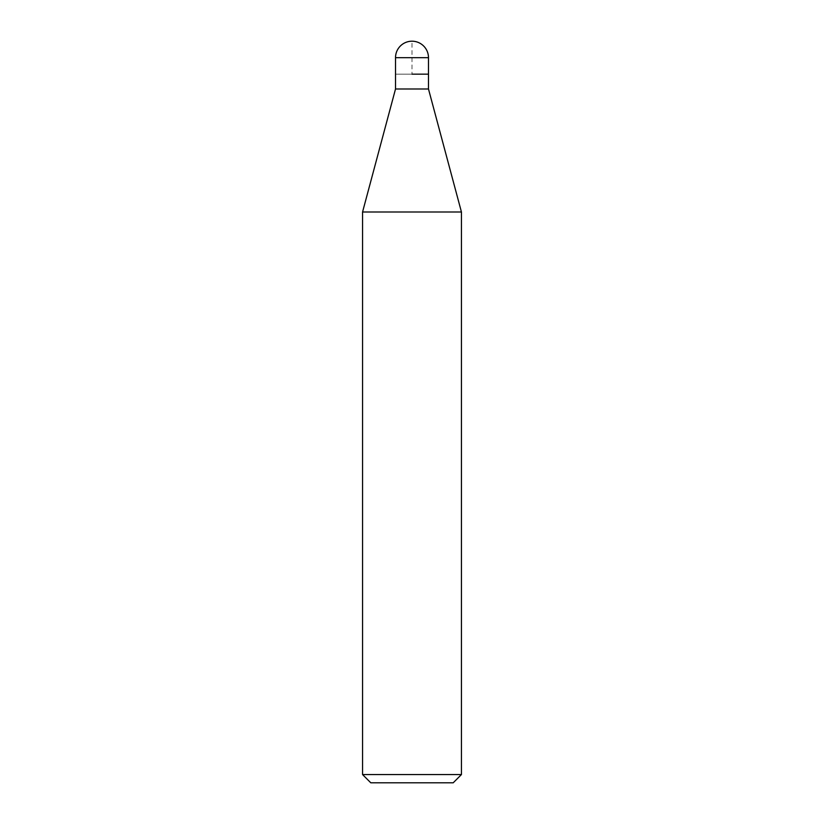 <?xml version="1.0" encoding="UTF-8"?>
<svg xmlns="http://www.w3.org/2000/svg" width="824" height="824" viewBox="0 0 824 824"><rect width="100%" height="100%" fill="white"/><g stroke="black" fill="none" stroke-linecap="round" stroke-linejoin="round"><path stroke-width="0.62" stroke-dasharray="4.12 3.09" d="M428.48 74.16L395.52 74.16L428.48 74.16M428.48 88.992L395.52 88.992M362.56 212.005L461.44 212.005M461.44 774.56L362.56 774.56M453.2 782.8L370.8 782.8M395.52 74.16L412 74.16L412 41.2M395.52 57.68L428.48 57.68"/><path stroke-width="1.24" d="M412 74.16L428.48 74.16L412 74.16M395.52 74.16L395.52 88.992L428.48 88.992L428.48 57.68L395.52 57.68L395.52 74.16L395.52 57.68A16.48 16.48 0 0 1 412 41.2A16.48 16.48 0 0 0 395.52 57.68M428.48 88.992L461.44 212.005L362.56 212.005L395.52 88.992M461.44 774.56L453.2 782.8L370.8 782.8L362.56 774.56L461.44 774.56L461.44 212.005M428.48 57.68A16.48 16.48 0 0 0 412 41.2M362.56 774.56L362.56 212.005"/></g></svg>
